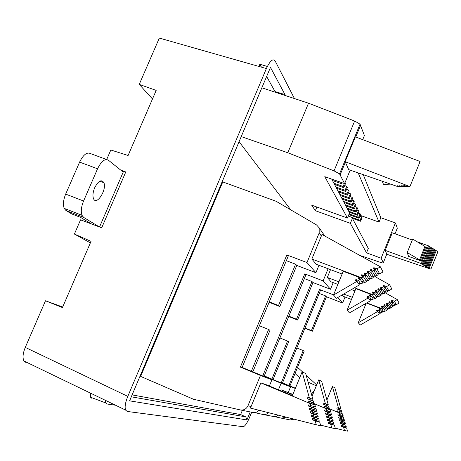 <?xml version="1.0" encoding="UTF-8"?>
<svg xmlns="http://www.w3.org/2000/svg" width="461" height="461" viewBox="0 0 461 461"><rect width="100%" height="100%" fill="white"/><g stroke="black" fill="none" stroke-linecap="round" stroke-linejoin="round"><path stroke-width="0.69" d="M97.553 168.789L83.579 201.008L65.664 194.11L79.609 162.099L97.553 168.789C101.282 161.258 104.889 158.394 108.387 160.186L123.214 172.097M106.566 159.512L90.65 153.64C87.02 151.802 83.337 154.619 79.609 162.099M91.462 223.942L80.635 217.408L71.634 213.892L65.929 210.481L83.614 217.373L81.977 215.299C80.692 211.587 81.228 206.822 83.579 201.008M65.664 194.11C63.318 199.895 62.834 204.649 64.212 208.378L65.929 210.481M83.614 217.373L99.242 226.881M94.684 187.76C98.418 180.741 101.489 179.058 103.904 182.712C107.033 189.926 96.222 206.367 93.445 198.495C92.517 195.671 92.932 192.093 94.684 187.76M260.448 375.467L240.383 367.112L286.834 254.945L306.986 262.551L319.185 232.949L319.173 227.878L316.592 224.968L276.081 201.267L222.772 181.934L140.64 376.389L193.516 399.261L240.267 409.933C243.754 410.451 246.312 409.08 247.943 405.807L260.448 375.467L271.915 379.789L252.835 371.843L269.99 330.295L268.625 329.465L251.349 371.278L252.835 371.843M258.898 66.436L259.831 64.235L261.462 67.162M266.637 76.468L275.2 91.86M231.347 412.935L132.117 394.898M242.365 410.353L240.625 414.56L231.37 412.883M290.799 209.876L239.08 141.694M90.373 242.884L74.4 234.05L91.03 241.362L62.46 307.556L45.483 300.774L25.28 347.398L127.806 396.374L266.383 68.568L159.322 38.073L139.245 84.398L152.493 98.959M99.536 226.991L123.346 171.792L125.772 171.976L120.684 170.063M139.245 84.398L156.181 90.408L128.095 155.49L110.819 150.004L106.693 159.518M240.625 414.56L245.759 416.877L246.929 419.954L250.231 411.932M131.31 396.817L245.759 416.877M259.831 64.235L267.345 66.465M285.532 95.617L285.002 94.626L275.303 91.618L275.073 92.165M284.109 95.145L285.002 94.626L270.469 67.392L129.604 400.845L246.929 419.954M26.116 362.611L23.966 361.003C22.416 357.903 22.854 353.368 25.28 347.398M62.696 307.009L45.483 300.774M127.806 396.374C125.306 402.58 124.568 407.149 125.588 410.077L127.219 411.454L243.212 426.719C244.912 426.333 246.998 423.307 249.482 417.637L251.706 412.226M294.446 98.562L275.188 61.031C272.998 58.213 270.06 60.725 266.383 68.568M74.4 234.05L80.56 219.828L101.702 227.809L125.772 171.976M105.258 400.257L105.632 402.885L106.94 403.98L115.538 405.225M91.923 398.356L90.552 397.244L90.264 393.02M363.233 174.661L380.815 217.73L395.434 222.94L397.307 228.218L395.037 233.813M395.434 222.94L381.12 258.2L383.322 262.701C383.391 263.127 382.336 262.983 380.169 262.28L359.678 255.348M385.16 250.369L421.348 263.594L422.247 264.118L420.766 263.75L423.019 264.574L423.786 265.017L422.311 264.649L424.558 265.473L425.33 265.916L423.855 265.548L426.097 266.366L426.863 266.815L425.388 266.441L430.891 269.166L386.935 254.305L385.16 250.369L392.282 232.822L412.29 240.02M331.713 179.099L349.559 212.901L347.456 218.036L324.792 176.672L344.609 183.616L339.538 173.86L334.052 170.893L287.814 152.758L308.518 103.206L354.647 121.041L360.041 124.153L364.403 135.54L362.715 139.643M358.209 172.921L379.034 222.104L380.815 217.73M399.687 186.878L397.555 186.14L397.44 185.771L401.473 186.826L399.22 185.714L403.271 186.78L401.122 186.037L401.018 185.662L405.081 186.728L402.926 185.985L402.822 185.61L406.907 186.682L404.741 185.933L404.637 185.558L407.824 186.653L409.915 186.596L345.116 161.69L348.706 169.636L398.656 186.907L399.802 186.584M350.158 170.138L344.609 183.616M366.518 252.824L368.31 248.427L352.417 218.324L350.36 223.337L366.518 252.824L381.12 258.2M360.26 215.385L379.034 222.104M241.236 136.594L287.814 152.758M261.848 87.797L308.518 103.206M350.36 223.337L315.347 210.694L311.688 205.157L347.456 218.036M352.417 218.324L360.565 221.245L362.018 217.696L361.562 216.756L359.937 216.174M315.347 210.694L316.863 207.024M350.348 193.706L348.747 197.602L349.305 198.72L350.896 194.836L350.348 193.706L348.395 193.015M348.747 197.602L339.809 194.438M349.305 198.72L340.402 195.568M355.408 204.102L353.869 207.848L354.382 208.879L355.915 205.145L355.408 204.102L353.604 203.462M353.869 207.848L345.272 204.782M354.382 208.879L345.819 205.825M352.077 197.268L350.504 201.111L351.046 202.195L352.613 198.368L352.077 197.268L350.176 196.593M350.504 201.111L341.682 197.982M351.046 202.195L342.258 199.077M361.562 216.756L360.104 220.318L348.262 216.059M360.104 220.318L360.565 221.245M341.273 182.447L331.793 179.254M341.226 182.556L341.849 183.806L332.462 180.516M341.849 183.806L342.269 182.792M346.741 186.29L345.093 190.289L345.681 191.471L347.323 187.483L346.741 186.29L344.672 185.564M345.093 190.289L335.913 187.062M345.681 191.471L336.542 188.249M357.004 207.387L355.489 211.086L355.99 212.089L357.5 208.407L357.004 207.387L355.252 206.764M355.489 211.086L347 208.055M355.99 212.089L347.531 209.069M345.116 161.69L355.362 136.842L420.104 161.5L409.915 186.596M390.634 184.135L383.425 184.371L382.342 181.265M406.907 186.682L407.028 186.382M404.741 185.933L404.862 185.633M397.555 186.14L397.67 185.852M401.473 186.826L401.589 186.532M399.33 186.088L399.451 185.795M403.271 186.78L403.392 186.486M401.122 186.037L401.243 185.743M405.081 186.728L405.202 186.434M402.926 185.985L403.047 185.691M353.766 200.731L352.21 204.523L352.734 205.583L354.284 201.803L353.766 200.731L351.916 200.074M352.21 204.523L343.497 201.428M352.734 205.583L344.062 202.494M421.348 263.594L422.241 261.375L408.55 256.379L407.219 252.565L419.585 259.82L418.49 259.589L421.319 260.834L419.913 260.494L422.092 261.289L428.488 245.846L429.375 246.381L422.247 264.118M417.159 241.771L428.488 245.846M429.312 246.549L430.908 247.309L423.786 265.017M423.019 264.574L430.142 246.848M430.839 247.471L432.435 248.237L425.33 265.916M424.558 265.473L431.675 247.77M432.372 248.398L433.957 249.159L426.863 266.815M426.097 266.366L433.196 248.698M433.893 249.32L435.478 250.075L428.396 267.708M427.629 267.265L434.717 249.614M435.409 250.237L437.95 251.573L430.891 269.166M429.162 268.152L436.233 250.536M407.219 252.565L412.67 239.063L424.961 246.474L419.585 259.82M424.892 246.635L426.679 247.505L421.319 260.834M420.363 260.275L425.733 246.935M426.615 247.672L427.451 247.972M358.56 210.591L357.068 214.244L357.557 215.218L359.044 211.582L358.56 210.591L356.854 209.98M357.068 214.244L348.677 211.242M357.557 215.218L349.202 212.227M340.408 174.166L339.538 173.86L360.041 124.153M348.568 190.047L346.943 194L347.519 195.141L349.133 191.211L348.568 190.047L346.557 189.344M346.943 194L337.89 190.802M347.519 195.141L338.501 191.96M360.081 213.714L358.606 217.315L359.079 218.272L360.548 214.676L360.081 213.714L358.416 213.115M358.606 217.315L349.138 213.921M359.079 218.272L348.862 214.601M344.396 183.541L343.186 186.48L343.791 187.69L345.456 183.651L344.989 182.694M343.186 186.48L333.885 183.213M343.791 187.69L334.53 184.435M337.763 297.518L342.598 303.01L345.041 297.011M351.461 299.471L343.145 296.285L342.074 295.005M303.223 350.579L304.179 351.161L289.946 385.943L288.909 385.552L303.223 350.579L296.838 347.997M295.322 388.496L281.325 382.67L282.443 383.097L320.435 290.436L319.536 289.491L333.585 294.884M281.325 382.67L319.536 289.491M274.808 416.669L281.487 418.19L286.097 417.142M281.769 418.248L290.153 419.931L294.187 419.199M295.432 388.231L289.946 385.943M282.53 382.895L288.909 385.552M319.208 293.438L325.61 295.904L311.429 330.549L312.333 331.24L326.44 296.78L342.598 303.01M325.61 295.904L326.44 296.78M312.333 331.24L304.917 328.29M311.429 330.549L305.032 328.007M327.183 407.795L339.924 413.125L337.354 411.811L337.78 410.757L339.452 411.46L338.968 409.743L336.824 408.849L337.25 407.795L338.57 408.342L332.387 386.537L326.918 400.015M339.924 413.125L339.527 412.993L339.988 414.623L338.224 413.886L337.798 414.94L340.385 416.029L340.783 417.43L339.019 416.692L338.593 417.752L341.186 418.842L341.584 420.248L339.815 419.504L339.388 420.57L341.981 421.659L342.385 423.065L340.616 422.322L340.189 423.388L342.782 424.477L343.186 425.889L341.417 425.146L340.984 426.206L343.583 427.307L344.494 430.522L335.262 428.177M342.258 413.834L343.105 415.592L339.988 414.623M342.656 414.001L339.849 412.854M342.195 413.615L337.354 411.811M339.74 412.589L340.109 411.673M338.968 409.743L341.324 410.549L341.803 412.238L339.452 411.46M341.324 410.549L336.824 408.849M339.221 409.673L339.607 408.711M332.387 386.537L334.842 387.73L340.938 409.178L338.57 408.342M343.618 423.382L343.307 424.16L345.842 425.226L342.782 424.477M343.307 424.16L340.189 423.388M345.842 425.226L346.24 426.609L343.186 425.889M344.384 426.171L344.085 426.921L340.984 426.206M344.085 426.921L346.632 427.992L343.583 427.307M346.632 427.992L347.525 431.133L344.494 430.522M327.172 407.829L339.527 412.993M341.313 415.033L340.961 415.903L337.798 414.94M340.961 415.903L343.497 416.969L340.385 416.029M343.497 416.969L343.889 418.34L340.783 417.43M342.079 417.81L341.739 418.651L338.593 417.752M341.739 418.651L344.281 419.712L341.186 418.842M344.281 419.712L344.667 421.089L341.584 420.248M342.851 420.593L342.523 421.4L339.388 420.57M342.523 421.4L345.058 422.472L341.981 421.659M345.058 422.472L345.45 423.849L342.385 423.065M381.109 310.754L383.379 311.63L381.996 309.003L366.455 303.056M381.996 309.003L381.72 308.582L383.166 307.741L381.397 307.066L381.817 306.029L384.416 307.02L385.667 306.3L383.892 305.62L384.313 304.583L386.912 305.574L388.168 304.848L386.393 304.174L386.814 303.136L389.418 304.127L390.669 303.401L388.894 302.727L389.315 301.684L391.919 302.675L393.17 301.949L391.395 301.275L391.815 300.238L394.426 301.229L397.273 299.581L384.336 292.314M343.727 294.043L352.331 297.333M366.783 302.865L381.72 308.582M364.207 304.358L365.515 304.859M381.178 310.864L383.379 311.63M383.88 311.901L385.298 311.083L383.166 307.741M382.832 307.614L381.817 306.029M384.307 309.533L386.52 310.374L384.416 307.02M386.52 310.374L387.736 309.671L385.667 306.3M385.281 306.15L384.313 304.583M386.796 308.132L388.963 308.962L386.912 305.574M388.963 308.962L390.185 308.253L388.168 304.848M387.736 304.686L386.814 303.136M389.286 306.738L391.406 307.545L389.418 304.127M391.406 307.545L392.628 306.842L390.669 303.401M390.19 303.223L389.315 301.684M391.775 305.338L393.855 306.133L391.919 302.675M393.855 306.133L395.077 305.424L393.17 301.949M392.651 301.753L391.815 300.238M394.264 303.937L396.304 304.715L394.426 301.229M396.304 304.715L399.088 303.102L397.273 299.581M366.184 303.211L358.26 322.74L377.743 311.463L376.418 310.956L376.839 309.919L378.988 310.743L380.509 309.861L378.833 309.216L379.253 308.184L381.76 309.141M377.743 311.463L379.432 313.912L360.272 324.993L358.26 322.74M378.481 312.541L376.839 309.919M378.544 312.391L380.653 313.203L378.988 310.743M380.653 313.203L382.157 312.333L380.509 309.861M380.319 309.786L379.253 308.184M330.52 269.65L327.327 277.453L338.91 281.85M278.444 389.81L281.129 383.258L262.845 375.646L304.761 273.886L323.115 280.876L328.099 268.734M323.115 280.876L330.497 289.26L333.205 282.628M337.867 284.402L330.958 281.775L327.327 277.453M287.531 341.002L288.667 341.693L273.108 379.547L271.881 379.08L287.531 341.002L279.919 337.936M262.845 375.646L264.182 376.153L305.833 275.015L304.761 273.886M254.639 412.583L262.897 414.468C265.081 414.888 266.977 414.301 268.596 412.699M263.202 414.531L274.387 416.675L276.312 416.375L278.34 415.171M280.858 390.824L281.245 389.885L292.781 394.714M292.908 394.409L281.245 389.885M288.269 392.467L290.574 386.819L273.108 379.547M281.129 383.258L290.574 386.819M264.28 375.917L271.881 379.08M304.358 278.594L311.988 281.515L296.492 319.202L297.57 320.02L312.967 282.553L330.497 289.26M311.988 281.515L312.967 282.553M297.57 320.02L288.742 316.528M296.492 319.202L288.88 316.188M311.728 402.597L326.884 408.936L324.077 407.507L324.544 406.348L326.371 407.115L325.841 405.236L323.513 404.262L323.979 403.11L325.414 403.709L318.73 379.893L312.034 396.339M326.884 408.936L326.405 408.78L326.901 410.561L324.982 409.754L324.509 410.912L327.333 412.099L327.765 413.632L325.841 412.826L325.374 413.984L328.197 415.171L328.63 416.709L326.705 415.903L326.232 417.061L329.062 418.254L329.494 419.792L327.569 418.98L327.097 420.144L329.926 421.337L330.364 422.881L328.434 422.069L327.961 423.233L330.796 424.425L331.782 427.946L320.539 425.094M329.667 409.783L330.139 409.979L330.629 411.719L326.901 410.561M330.139 409.979L326.797 408.642M329.603 409.547L324.077 407.507M326.93 408.429L327.333 407.432M325.841 405.236L328.664 406.204L329.177 408.048L326.371 407.115M328.664 406.204L323.513 404.262M326.371 405.248L326.797 404.199M318.73 379.893L321.657 381.322L328.238 404.706L325.414 403.709M331.165 420.219L330.825 421.066L333.585 422.23L329.926 421.337M330.825 421.066L327.097 420.144M333.585 422.23L334.012 423.74L330.364 422.881M332.001 423.267L331.672 424.08L327.961 423.233M331.672 424.08L334.438 425.249L330.796 424.425M334.438 425.249L335.401 428.678L331.782 427.946M311.711 402.632L326.405 408.78M328.676 411.114L328.295 412.059L324.509 410.912M328.295 412.059L331.05 413.217L327.333 412.099M331.05 413.217L331.471 414.716L327.765 413.632M329.506 414.139L329.137 415.056L325.374 413.984M329.137 415.056L331.897 416.214L328.197 415.171M331.897 416.214L332.318 417.718L328.63 416.709M330.335 417.176L329.978 418.058L326.232 417.061M329.978 418.058L332.738 419.222L329.062 418.254M332.738 419.222L333.165 420.726L329.494 419.792M372.989 295.167L355.857 288.661L347.081 310.224L368.345 297.869L366.904 297.316L367.365 296.187L369.705 297.08L371.37 296.112L369.543 295.415L369.999 294.279L372.989 295.167L372.661 294.665L374.24 293.743L372.309 293.017L372.77 291.876L375.611 292.948L376.971 292.159L375.035 291.427L375.496 290.292L378.337 291.364L379.703 290.574L377.766 289.842L378.227 288.707L381.068 289.779L382.434 288.984L380.498 288.252L380.959 287.117L383.8 288.188L385.171 287.393L383.229 286.667L383.69 285.526L386.537 286.598L389.649 284.789L375 276.612M354.486 287.762L372.661 294.665M351.415 289.56L354.947 290.903M372.298 297.506L375.237 298.624L372.73 295.317M375.237 298.624L376.781 297.725L374.24 293.743M373.871 293.605L372.77 291.876M375.709 296.043L378.112 296.953L375.611 292.948M378.112 296.953L379.443 296.181L376.971 292.159M376.551 292.003L375.496 290.292M378.418 294.516L380.774 295.409L378.337 291.364M380.774 295.409L382.111 294.631L379.703 290.574M379.23 290.395L378.227 288.707M381.132 292.983L383.443 293.859L381.068 289.779M383.443 293.859L384.779 293.087L382.434 288.984M381.915 288.788L380.959 287.117M383.846 291.456L386.111 292.309L383.8 288.188M386.111 292.309L387.447 291.536L385.171 287.393M384.607 287.18L383.69 285.526M386.56 289.923L388.784 290.758L386.537 286.598M388.784 290.758L391.815 288.995L389.649 284.789M368.345 297.869L370.362 300.785L349.484 312.91L347.081 310.224M369.33 299.293L367.365 296.187M369.399 299.131L371.699 300.013L369.705 297.08M371.699 300.013L373.335 299.062L371.37 296.112M371.163 296.031L369.999 294.279M372.194 297.345L374.666 298.284M321.34 235.986L311.849 259.036L361.655 277.758L363.401 276.738L361.274 275.943L361.781 274.693L364.905 275.862L366.409 274.987L364.282 274.186L364.789 272.935L367.913 274.105L369.417 273.223L367.29 272.428L367.797 271.177L370.926 272.347L372.43 271.466L370.298 270.67L370.811 269.42L373.94 270.584L375.45 269.702L373.312 268.913L373.825 267.657L376.954 268.821L380.388 266.821L321.968 234.453L321.34 235.986L319.185 232.949M306.986 262.551L315.929 272.71L318.972 265.3M342.108 274.018L316.246 264.268L311.849 259.036M240.383 367.112L242.013 367.728L288.137 256.322L286.834 254.945M240.602 410.002L252.812 412.451C255.267 412.906 257.342 412.18 259.053 410.278M251.107 406.516L260.84 382.878L310.432 403.652L310.979 405.617L308.864 404.729L308.34 406.003L311.446 407.311L311.918 409.005L309.804 408.118L309.279 409.397L312.385 410.705L312.858 412.405L310.743 411.512L310.218 412.791L313.33 414.105L313.803 415.81L311.682 414.912L311.163 416.197L314.275 417.51L314.748 419.216L312.627 418.317L312.103 419.602L315.22 420.922L316.298 424.806L250.456 408.094L251.107 406.516L247.943 405.807M292.395 395.653L266.642 384.872L260.84 382.878M269.357 386.007L271.915 379.789M242.134 367.44L251.349 371.278M286.333 260.678L295.587 264.188L278.507 305.534L279.81 306.519L296.769 265.438L315.929 272.71M295.587 264.188L296.769 265.438M279.81 306.519L269.097 302.307M278.507 305.534L269.27 301.897M259.393 325.754L268.625 329.465M311.014 403.836L307.936 402.263L308.455 400.989L310.455 401.831L309.884 399.762L307.32 398.69L307.839 397.422L309.417 398.079L302.134 371.825L292.262 395.982L310.432 403.652M314.408 404.873L314.978 405.11L315.514 407.023L310.979 405.617M314.978 405.11L310.927 403.519M314.339 404.62L307.936 402.263M311.406 403.392L311.849 402.292M309.884 399.762L313.313 400.937L313.878 402.966L310.455 401.831M313.313 400.937L307.32 398.69M310.8 399.889L311.273 398.73M302.134 371.825L305.701 373.56L312.858 399.289L309.417 398.079M316.079 416.387L315.699 417.32L318.735 418.6L314.275 417.51M315.699 417.32L311.163 416.197M318.735 418.6L319.196 420.259L314.748 419.216M316.984 419.74L316.621 420.639L312.103 419.602M316.621 420.639L319.657 421.924L315.22 420.922M319.657 421.924L320.706 425.705L316.298 424.806M313.371 406.36L312.944 407.403L308.34 406.003M312.944 407.403L315.969 408.677L311.446 407.311M315.969 408.677L316.43 410.325L311.918 409.005M314.275 409.691L313.86 410.705L309.279 409.397M313.86 410.705L316.891 411.978L312.385 410.705M316.891 411.978L317.352 413.632L312.858 412.405M315.174 413.039L314.782 414.007L310.218 412.791M314.782 414.007L317.813 415.286L313.33 414.105M317.813 415.286L318.274 416.946L313.803 415.81M362.058 278.375L343.226 271.293L333.522 295.034L356.941 281.36L355.356 280.761L355.863 279.516L358.439 280.484L360.272 279.412L358.26 278.657L358.767 277.413L361.77 278.542L362.058 278.375L361.655 277.758M361.562 281.354L364.789 282.57L361.77 278.542M364.789 282.57L366.483 281.579L363.401 276.738M362.997 276.588L361.781 274.693M365.308 279.735L367.953 280.72L364.905 275.862M367.953 280.72L369.411 279.873L366.409 274.987M365.948 274.814L364.789 272.935M368.287 278.046L370.88 279.014L367.913 274.105M370.88 279.014L372.344 278.162L369.417 273.223M368.904 273.033L367.797 271.177M371.272 276.358L373.813 277.309L370.926 272.347M373.813 277.309L375.277 276.45L372.43 271.466M371.86 271.252L370.811 269.42M374.257 274.664L376.746 275.597L373.94 270.584M376.746 275.597L378.216 274.739L375.45 269.702M374.822 269.472L373.825 267.657M377.242 272.97L379.685 273.88L376.954 268.821M379.685 273.88L383.022 271.932L380.388 266.821M356.941 281.36L359.39 284.904L336.432 298.296L333.522 295.034M358.26 283.273L355.863 279.516M358.335 283.094L360.859 284.051L358.439 280.484M360.859 284.051L362.657 283.002L360.272 279.412M360.047 279.326L358.767 277.413M361.407 281.118L364.127 282.144M308.098 382.186L316.315 385.822M310.478 390.732L310.115 389.441M314.16 391.112C313.566 391.199 312.679 392.294 311.498 394.397M297.351 367.843L299.068 368.696L302.831 372.165M306.167 375.242L316.678 384.929M299.702 377.778L295.052 373.473M386.825 254.063L383.322 262.701M354.647 121.041L334.052 170.893M345.347 162.197L340.212 174.638M360.675 125.035L355.742 136.986M81.977 215.299L64.212 208.378M99.801 181.167L103.904 182.712M23.874 360.957L125.478 410.025M105.794 402.949L90.713 397.301M319.173 227.878L324.849 236.049M313.613 391.401L313.981 391.55"/></g></svg>
